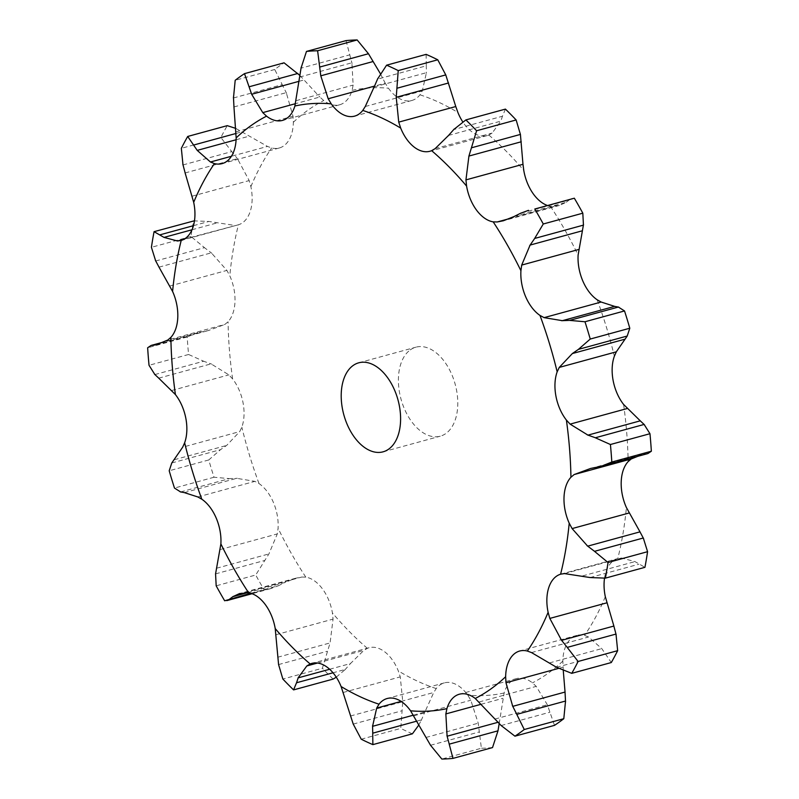 <?xml version="1.0" encoding="UTF-8"?>
<svg xmlns="http://www.w3.org/2000/svg" width="799" height="799" viewBox="0 0 799 799"><rect width="100%" height="100%" fill="white"/><g stroke="black" fill="none" stroke-linecap="round" stroke-linejoin="round"><path stroke-width="0.6" stroke-dasharray="4 3" d="M513.927 216.589L566.241 202.287L559.43 205.443L550.391 206.232A36.994 22.522 74.7 0 1 546.906 205.283M448.559 135.43L500.873 121.128L492.164 133.053L488.838 135.041A36.994 22.522 74.7 0 1 487.15 135.62A36.994 22.522 74.7 0 1 471.999 131.915A36.994 22.522 74.7 0 1 462.741 121.838M374.122 86.981L426.436 72.679L422.311 90.926L419.974 94.801A36.994 22.522 74.7 0 1 411.825 100.484A36.994 22.522 74.7 0 1 404.933 100.634A36.994 22.522 74.7 0 1 388.434 88.2L385.218 83.176L374.471 86.112M299.585 77.084L351.9 62.781L353.148 85.084L352.079 90.367A36.994 22.522 74.7 0 1 340.654 104.459A36.994 22.522 74.7 0 1 339.645 104.779A36.994 22.522 74.7 0 1 323.745 100.524L319.83 97.029L295.49 103.68M233.947 106.946L286.262 92.644L293.023 116.225L293.353 122.277A36.994 22.522 74.7 0 1 286.931 142.931A36.994 22.522 74.7 0 1 279.3 147.985A36.994 22.522 74.7 0 1 271.64 147.955L267.485 146.417L231.4 156.284M185.118 172.954L237.433 158.651L249.168 180.584L250.886 186.686A36.994 22.522 74.7 0 1 250.237 211.395A36.994 22.522 74.7 0 1 238.412 224.789L184.15 239.161M159.001 267.146L211.316 252.844L226.896 270.412L229.792 275.815A36.994 22.522 74.7 0 1 234.986 301.613A36.994 22.522 74.7 0 1 228.065 321.757L224.869 324.434L167.82 340.024M158.731 378.167L211.046 363.875L228.884 374.871L232.609 378.926A36.994 22.522 74.7 0 1 243.036 402.696A36.994 22.522 74.7 0 1 241.837 427.155L239.73 431.59L182.681 447.18M184.339 492.623L236.664 478.321L254.881 481.358L259.016 483.575A36.994 22.522 74.7 0 1 273.408 502.441A36.994 22.522 74.7 0 1 278.082 528.269L277.303 533.922L268.903 553.927L255.72 575.01L216.179 585.817M247.65 592.638L285.073 582.411L295.66 578.226L301.772 577.038L305.807 577.138A36.994 22.522 74.7 0 1 322.436 588.833A36.994 22.522 74.7 0 1 332.414 612.913L333.053 619.115L330.077 642.935L322.406 668.234L282.866 679.04M329.657 669.252L350.441 663.569L363.885 650.356L367.36 648.329A36.994 22.522 74.7 0 1 369.048 647.749A36.994 22.522 74.7 0 1 384.209 651.445A36.994 22.522 74.7 0 1 398.292 670.88L400.269 676.873L402.766 701.712L400.778 728.398L361.238 739.205M413.393 715.165L424.878 712.019L433.737 692.483L436.234 688.568A36.994 22.522 74.7 0 1 444.374 682.875A36.994 22.522 74.7 0 1 451.275 682.726A36.994 22.522 74.7 0 1 467.765 695.16L470.821 700.234L478.221 723.175L481.388 748.244L441.837 759.05M499.185 723.604L504.119 693.003A36.994 22.522 74.7 0 1 515.545 678.9A36.994 22.522 74.7 0 1 516.554 678.581A36.994 22.522 74.7 0 1 532.454 682.845L536.219 686.381L547.345 704.738L554.496 725.362M563.275 670.621L562.846 661.083A36.994 22.522 74.7 0 1 569.268 640.438A36.994 22.522 74.7 0 1 576.898 635.385A36.994 22.522 74.7 0 1 584.558 635.405L588.553 636.993L601.777 648.618L611.295 662.541M604.523 578.236A36.994 22.522 74.7 0 1 605.962 571.964A36.994 22.522 74.7 0 1 617.787 558.571L621.542 558.012L634.975 561.597L644.933 567.33M410.277 349.892A46.142 28.085 74.7 0 1 415.929 347.175A46.142 28.085 74.7 0 1 455.19 384.279A46.142 28.085 74.7 0 1 440.269 436.184A46.142 28.085 74.7 0 1 402.516 403.964A46.142 28.085 74.7 0 1 410.277 349.892M572.204 198.372L569.198 200.02L520.419 213.343M569.457 199.8L565.922 202.517M647.909 453.552L642.925 454.152L637.832 456.309M505.427 109.103L502.471 116.235L453.702 129.568M502.611 115.755L500.693 121.618M560.908 574.111L617.787 558.571A310.861 189.243 74.7 0 0 626.406 507.545M564.494 573.602L621.542 558.012M426.137 54.372L426.276 65.818L377.498 79.151M426.237 65.138L426.426 73.368M531.515 652.583L588.553 636.993M346.027 40.609L349.792 54.841L301.013 68.175M380.384 73.698L385.218 83.176M349.553 54.052L352.089 63.59M479.17 701.971L536.219 686.381M233.468 97.967L282.237 84.634L274.736 69.493A362.187 220.484 74.7 0 1 279.35 66.057A362.187 220.484 74.7 0 1 284.054 62.821M299.815 75.396L319.83 97.029M492.524 747.574A362.187 220.484 74.7 0 1 481.388 748.244M281.807 83.845L286.641 93.453M413.782 715.824L470.821 700.234M412.404 733.822A362.187 220.484 74.7 0 1 400.778 728.398M421.133 720.638L425.188 711.25M418.616 725.302L421.502 719.849L416.449 721.227M183.001 164.934L231.78 151.6L220.894 137.518A362.187 220.484 74.7 0 1 227.246 125.653M235.725 128.379L267.485 146.417M231.181 150.901L237.972 159.371M343.22 692.463L400.269 676.873M180.884 240.519L238.412 224.789A310.861 189.243 74.7 0 0 229.792 275.815M333.113 679.09A362.187 220.484 74.7 0 1 322.406 668.234M344.759 670.021L350.931 663M336.259 677.162L345.298 669.432L333.023 672.788M155.705 260.993L204.484 247.66L190.971 236.494A362.187 220.484 74.7 0 1 193.608 220.864L208.909 221.453L234.507 225.398M203.775 247.151L211.975 253.373M276.015 634.706L333.053 619.115M250.756 593.258L278.581 585.657L270.511 588.673L264.219 589.982A362.187 220.484 74.7 0 1 255.72 575.01M277.902 585.987L285.692 582.091M154.876 374.561L203.655 361.228L188.584 354.486A362.187 220.484 74.7 0 1 187.186 336.968L197.882 332.664L208.389 330.546L224.869 324.434M202.886 360.978L211.755 364.144M220.264 549.522L277.303 533.922M180.614 491.944L229.383 478.611L214.022 477.243A362.187 220.484 74.7 0 1 208.759 459.954L220.564 449.637L226.646 445.442L239.73 431.59M228.634 478.651L237.363 478.301M590.611 468.454L642.925 454.152M597.682 467.135L646.461 453.802M582.661 575.899L634.975 561.597M590.091 577.547L638.86 564.214M549.462 662.92L601.777 648.618M556.563 667.295L605.332 653.962M495.02 719.04L547.345 704.738M501.153 725.542L549.922 712.209M299.016 81.318L303.98 79.96M425.907 737.477L478.221 723.175M430.531 745.267L479.31 731.934M274.736 69.493L235.196 80.3M236.095 139.755L249.538 136.08M350.451 716.014L402.766 701.712M353.238 724.094L402.017 710.76M220.894 137.518L181.343 148.334M236.075 133.443L242.437 131.705M192 229.762L216.339 223.101M277.752 657.227L330.077 642.935M278.581 664.578L327.35 651.245M190.971 236.494L151.42 247.31M193.448 225.678L208.909 221.453M156.075 344.848L208.389 330.546M264.219 589.982L224.669 600.788M216.589 568.229L268.903 553.927M215.56 573.882L264.339 560.548M187.186 336.968L147.645 347.775M188.584 354.486L149.033 365.293M160.15 343.121L201.318 331.865M174.332 459.735L226.646 445.442M208.759 459.954L169.208 470.771M214.022 477.243L174.472 488.059M171.785 462.971L220.564 449.637M597.183 299.795A310.861 189.243 74.7 0 1 614.361 356.214M550.391 206.232A310.861 189.243 74.7 0 1 578.116 255.091M488.838 135.041A310.861 189.243 74.7 0 1 523.784 170.447M419.974 94.801A310.861 189.243 74.7 0 1 457.907 112.489M352.079 90.367A310.861 189.243 74.7 0 1 388.434 88.2M293.353 122.277A310.861 189.243 74.7 0 1 308.005 110.132A310.861 189.243 74.7 0 1 323.745 100.524M250.886 186.686A310.861 189.243 74.7 0 1 271.64 147.955M232.609 378.926A310.861 189.243 74.7 0 1 228.065 321.757M259.016 483.575A310.861 189.243 74.7 0 1 241.837 427.155M305.807 577.138A310.861 189.243 74.7 0 1 278.082 528.269M367.36 648.329A310.861 189.243 74.7 0 1 332.414 612.913M436.234 688.568A310.861 189.243 74.7 0 1 398.292 670.88M504.119 693.003A310.861 189.243 74.7 0 1 467.765 695.16M562.846 661.083A310.861 189.243 74.7 0 1 532.454 682.845M605.312 596.683A310.861 189.243 74.7 0 1 584.558 635.405M623.59 404.444A310.861 189.243 74.7 0 1 628.134 461.612M509.692 218.556L554.276 206.372M435.115 148.644L492.164 133.053M365.263 106.517L422.311 90.926M558.561 668.403L563.025 667.185M296.109 100.674L353.148 85.084M481.078 704.289L502.891 698.326M235.975 131.815L293.023 116.225M401.138 701.392L433.737 692.483M192.13 196.174L249.168 180.584M317.543 663.02L363.885 650.356M169.857 286.012L226.896 270.412M244.724 592.628L301.772 577.038M171.835 390.461L228.884 374.871M197.842 496.958L254.881 481.358M497.947 722.316L499.415 721.916M487.15 135.62L429.952 151.251M411.825 100.484L354.626 116.125M576.898 635.385L519.7 651.015M516.554 678.581L459.355 694.221M339.645 104.779L282.447 120.419M444.374 682.875L387.175 698.516M279.3 147.985L222.102 163.615M369.048 647.749L311.85 663.38M383.071 451.825L440.269 436.184M358.731 362.816L415.929 347.175M559.43 205.443L503.34 220.774M295.66 578.226L239.57 593.557M270.511 588.673L252.094 593.717M197.882 332.664L161.168 342.691"/><path stroke-width="1.2" d="M584.978 321.757L624.528 310.941L618.386 307.056L569.617 320.389L584.978 321.757A362.187 220.484 74.7 0 1 590.241 339.046L629.792 328.229L627.215 336.029L616.319 351.82L614.361 356.214A36.994 22.522 74.7 0 0 613.163 380.674A36.994 22.522 74.7 0 0 623.59 404.444L640.269 420.833L587.954 435.125L570.116 424.129L627.165 408.539M561.637 320.699L570.366 320.349M618.736 307.126L614.261 306.317M624.528 310.941A362.187 220.484 74.7 0 1 629.792 328.229M539.984 315.425A310.861 189.243 74.7 0 1 557.163 371.845A36.994 22.522 74.7 0 0 555.964 396.304A36.994 22.522 74.7 0 0 566.391 420.074A310.861 189.243 74.7 0 1 570.935 477.243A36.994 22.522 74.7 0 0 564.014 497.387A36.994 22.522 74.7 0 0 569.208 523.185A310.861 189.243 74.7 0 1 560.588 574.211A36.994 22.522 74.7 0 0 548.763 587.605A36.994 22.522 74.7 0 0 548.114 612.314A310.861 189.243 74.7 0 1 527.36 651.045A36.994 22.522 74.7 0 0 519.7 651.015A36.994 22.522 74.7 0 0 512.069 656.069A36.994 22.522 74.7 0 0 505.647 676.723A310.861 189.243 74.7 0 1 475.255 698.476A36.994 22.522 74.7 0 0 459.355 694.221A36.994 22.522 74.7 0 0 458.346 694.541A36.994 22.522 74.7 0 0 446.921 708.633A310.861 189.243 74.7 0 1 410.566 710.8A36.994 22.522 74.7 0 0 394.067 698.366A36.994 22.522 74.7 0 0 387.175 698.516A36.994 22.522 74.7 0 0 379.026 704.199A310.861 189.243 74.7 0 1 341.093 686.511A36.994 22.522 74.7 0 0 327.001 667.085A36.994 22.522 74.7 0 0 311.85 663.38A36.994 22.522 74.7 0 0 310.162 663.959A310.861 189.243 74.7 0 1 275.216 628.553A36.994 22.522 74.7 0 0 265.228 604.473A36.994 22.522 74.7 0 0 248.609 592.768A310.861 189.243 74.7 0 1 220.884 543.909A36.994 22.522 74.7 0 0 216.209 518.082A36.994 22.522 74.7 0 0 201.817 499.205A310.861 189.243 74.7 0 1 184.639 442.786A36.994 22.522 74.7 0 0 185.837 418.326A36.994 22.522 74.7 0 0 175.41 394.556A310.861 189.243 74.7 0 1 170.866 337.388A36.994 22.522 74.7 0 0 177.787 317.253A36.994 22.522 74.7 0 0 172.594 291.455A310.861 189.243 74.7 0 1 181.213 240.429A36.994 22.522 74.7 0 0 193.038 227.036A36.994 22.522 74.7 0 0 193.688 202.317A310.861 189.243 74.7 0 1 214.442 163.595A36.994 22.522 74.7 0 0 222.102 163.615A36.994 22.522 74.7 0 0 229.732 158.562A36.994 22.522 74.7 0 0 236.154 137.917A310.861 189.243 74.7 0 1 250.806 125.763A310.861 189.243 74.7 0 1 266.546 116.155A36.994 22.522 74.7 0 0 282.447 120.419A36.994 22.522 74.7 0 0 283.455 120.1A36.994 22.522 74.7 0 0 294.881 105.997A310.861 189.243 74.7 0 1 331.235 103.84A36.994 22.522 74.7 0 0 347.725 116.274A36.994 22.522 74.7 0 0 354.626 116.125A36.994 22.522 74.7 0 0 362.766 110.432A310.861 189.243 74.7 0 1 400.708 128.12A36.994 22.522 74.7 0 0 414.791 147.555A36.994 22.522 74.7 0 0 429.952 151.251A36.994 22.522 74.7 0 0 431.64 150.671A310.861 189.243 74.7 0 1 466.586 186.087A36.994 22.522 74.7 0 0 476.564 210.167A36.994 22.522 74.7 0 0 493.193 221.862A310.861 189.243 74.7 0 1 520.918 270.731A36.994 22.522 74.7 0 0 525.592 296.559A36.994 22.522 74.7 0 0 539.984 315.425L544.119 317.642L562.336 320.679L614.661 306.377L601.158 302.042L597.183 299.795A36.994 22.522 74.7 0 1 582.791 280.918A36.994 22.522 74.7 0 1 578.116 255.091L582.411 230.771L530.097 245.073L521.697 265.078L578.736 249.478M557.163 371.845L559.27 367.41L572.354 353.558L578.436 349.363L590.241 339.046M546.906 205.283A36.994 22.522 74.7 0 1 533.772 194.527A36.994 22.522 74.7 0 1 523.784 170.447L522.985 164.294L465.947 179.885L468.923 156.065L476.594 130.766A362.187 220.484 74.7 0 0 465.887 119.91L453.702 129.568M462.741 121.838A36.994 22.522 74.7 0 1 457.907 112.489L455.78 106.537L398.731 122.127L396.234 97.288L398.222 70.602A362.187 220.484 74.7 0 0 386.596 65.178L377.498 79.151M548.114 612.314L549.832 618.416L561.567 640.349L613.882 626.046L605.312 596.683A36.994 22.522 74.7 0 1 604.523 578.236M569.208 523.185L572.104 528.588L587.684 546.156L639.999 531.854L626.406 507.545A36.994 22.522 74.7 0 1 621.213 481.747A36.994 22.522 74.7 0 1 628.134 461.612L631.18 458.976L637.832 456.309M559.27 367.41L616.319 351.82M572.354 353.558L624.668 339.265M578.436 349.363L627.215 336.029M353.078 365.533A46.142 28.085 74.7 0 1 358.731 362.816A46.142 28.085 74.7 0 1 397.992 399.909A46.142 28.085 74.7 0 1 383.071 451.825A46.142 28.085 74.7 0 1 345.318 419.605A46.142 28.085 74.7 0 1 353.078 365.533M520.918 270.731L521.697 265.078M566.391 420.074L570.116 424.129M582.821 213.183A362.187 220.484 74.7 0 0 574.331 198.212L534.781 209.018A362.187 220.484 74.7 0 1 543.28 223.99L534.661 238.452L583.44 225.118L582.821 213.183L543.28 223.99M583.51 224.559L582.281 231.34M601.118 466.336L647.909 453.552L651.355 451.225A362.187 220.484 74.7 0 0 649.967 433.707L644.124 424.439L595.345 437.772L610.416 444.514A362.187 220.484 74.7 0 1 611.814 462.032L601.118 466.336L590.611 468.454L574.131 474.566L631.18 458.976M644.483 424.798L639.859 420.474M493.193 221.862L497.228 221.962L503.34 220.774L513.927 216.589M570.935 477.243L574.131 474.566M466.586 186.087L465.947 179.885M465.887 119.91L505.427 109.103A362.187 220.484 74.7 0 1 516.134 119.96L520.419 134.422L522.985 164.294M605.392 578.136L644.933 567.33A362.187 220.484 74.7 0 0 647.58 551.69L643.295 538.007L594.516 551.34L608.029 562.506A362.187 220.484 74.7 0 1 605.392 578.136L590.091 577.547L564.494 573.602L560.908 574.111M643.595 538.626L639.649 531.245M431.64 150.671L435.115 148.644L448.559 135.43M400.708 128.12L398.731 122.127M386.596 65.178L426.137 54.372A362.187 220.484 74.7 0 1 437.762 59.795L445.762 74.906L455.78 106.537M571.754 673.347L611.295 662.541A362.187 220.484 74.7 0 0 617.657 650.666L615.999 634.066L567.22 647.4L578.106 661.482A362.187 220.484 74.7 0 1 571.754 673.347L556.563 667.295L531.515 652.583L527.36 651.045M616.179 634.875L613.642 625.247M362.766 110.432L365.263 106.517L374.122 86.981M331.235 103.84L328.179 98.766L374.471 86.112M505.647 676.723L505.977 682.775L512.738 706.356L565.053 692.054L563.275 670.621M301.013 68.175L306.476 51.426L346.027 40.609A362.187 220.484 74.7 0 1 357.163 39.95L368.469 53.733L380.384 73.698M514.946 736.179L554.496 725.362A362.187 220.484 74.7 0 0 563.804 718.701L565.532 701.033L516.763 714.366L524.264 729.507A362.187 220.484 74.7 0 1 514.946 736.179L501.153 725.542L475.255 698.476M565.552 701.941L564.983 691.165M294.881 105.997L299.585 77.084M266.546 116.155L262.781 112.619L295.49 103.68M446.921 708.633L445.852 713.916L447.1 736.219L497.947 722.316M262.781 112.619L251.655 94.262L244.504 73.638L284.054 62.821L299.815 75.396M497.987 730.825L449.208 744.159L452.973 758.391L492.524 747.574L497.987 730.825L499.185 723.604M410.566 710.8L430.531 745.267L441.837 759.05A362.187 220.484 74.7 0 0 452.973 758.391M236.154 137.917L233.947 106.946M379.026 704.199L376.689 708.074L372.564 726.321L413.393 715.165M214.442 163.595L210.447 162.007L231.4 156.284M416.449 721.227L372.724 733.182L372.863 744.628L412.404 733.822L418.616 725.302M210.447 162.007L197.223 150.382L187.705 136.459L227.246 125.653L235.725 128.379M341.093 686.511L353.238 724.094L361.238 739.205A362.187 220.484 74.7 0 0 372.863 744.628M193.688 202.317L185.118 172.954M310.162 663.959L306.836 665.947L298.127 677.872L329.657 669.252M184.15 239.161L177.458 240.988L180.884 240.519M333.023 672.788L296.529 682.765L293.573 689.897L333.113 679.09L336.259 677.162M177.458 240.988L164.025 237.403L154.067 231.67L194.477 220.764M275.216 628.553L278.581 664.578L282.866 679.04A362.187 220.484 74.7 0 0 293.573 689.897M172.594 291.455L159.001 267.146M248.609 592.768L239.57 593.557L232.759 596.713L247.65 592.638M170.866 337.388L167.82 340.024L156.075 344.848L151.091 345.448L147.645 347.775A362.187 220.484 74.7 0 0 149.033 365.293L154.876 374.561M220.884 543.909L215.56 573.882L216.179 585.817A362.187 220.484 74.7 0 0 224.669 600.788L250.756 593.258M175.41 394.556L158.731 378.167M201.817 499.205L197.842 496.958L184.339 492.623M184.639 442.786L182.681 447.18L171.785 462.971L169.208 470.771A362.187 220.484 74.7 0 0 174.472 488.059L180.614 491.944M529.667 245.722L535.15 237.772M520.419 213.343L528.489 210.327M513.308 216.909L521.098 213.013M587.245 434.856L596.114 438.022M448.069 136L454.241 128.979M587.025 545.627L595.225 551.849M373.812 87.75L377.867 78.362M561.028 639.629L567.819 648.099M328.179 98.766L320.779 75.825L317.612 50.756A362.187 220.484 74.7 0 0 306.476 51.426M299.465 77.972L301.183 67.276M512.359 705.547L517.193 715.155M233.468 97.967L235.196 80.3A362.187 220.484 74.7 0 1 239.81 76.864A362.187 220.484 74.7 0 1 244.504 73.638M446.911 735.41L449.447 744.948M234.017 107.835L233.448 97.059M372.574 725.632L372.763 733.862M183.001 164.934L181.343 148.334A362.187 220.484 74.7 0 1 187.705 136.459M185.358 173.753L182.821 164.125M298.307 677.382L296.389 683.245M155.705 260.993L151.42 247.31A362.187 220.484 74.7 0 1 154.067 231.67M159.351 267.755L155.405 260.374M233.078 596.483L229.543 599.2M159.141 378.526L154.517 374.202M184.739 492.683L180.264 491.874M574.331 198.212L534.781 209.018M649.967 433.707L610.416 444.514M651.355 451.225L611.814 462.032M468.923 156.065L521.248 141.773M471.65 147.755L520.419 134.422M516.134 119.96L476.594 130.766M647.58 551.69L608.029 562.506M396.234 97.288L448.549 82.986M396.983 88.24L445.762 74.906M437.762 59.795L398.222 70.602M617.657 650.666L578.106 661.482M320.779 75.825L373.093 61.523M319.69 67.066L368.469 53.733M357.163 39.95L317.612 50.756M563.804 718.701L524.264 729.507M251.655 94.262L299.016 81.318M249.078 86.791L297.847 73.458M197.223 150.382L236.095 139.755M193.668 145.038L236.075 133.443M164.025 237.403L192 229.762M160.14 234.786L193.448 225.678M152.539 345.198L160.15 343.121M544.119 317.642L601.158 302.042M497.228 221.962L509.692 218.556M572.104 528.588L629.143 512.988M549.832 618.416L606.87 602.826M505.977 682.775L558.561 668.403M445.852 713.916L481.078 704.289M376.689 708.074L401.138 701.392M306.836 665.947L317.543 663.02M252.094 593.717L226.796 600.628M161.168 342.691L151.091 345.448"/></g></svg>
